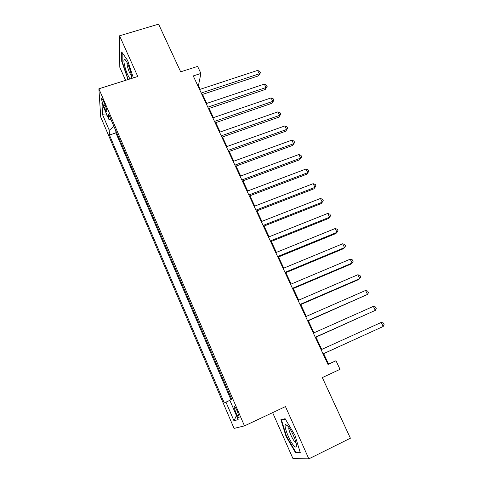 <?xml version="1.0" encoding="UTF-8"?>
<svg xmlns="http://www.w3.org/2000/svg" width="483" height="483" viewBox="0 0 483 483"><rect width="100%" height="100%" fill="white"/><g stroke="black" fill="none" stroke-linecap="round" stroke-linejoin="round"><path stroke-width="0.72" d="M237.467 411.594C235.438 407.211 234.261 405.581 233.941 406.698L235.656 412.283C237.678 416.66 238.856 418.296 239.194 417.191L237.467 411.594M272.629 412.633L292.952 458.548L308.854 458.85L350.404 438.208L322.318 377.579L340.026 369.332L335.999 360.759L328.555 364.055L323.701 353.665M100.718 117.055L234.068 428.403L244.476 425.885L98.888 88.8L100.718 117.055M98.888 88.8L137.776 76.495L119.567 35.802L119.796 67.282L125.58 80.353M119.567 35.802L158.593 24.15L180.678 71.822L197.613 66.406L200.922 73.44L193.242 75.922L327.987 364.454L335.999 360.759M103.646 105.898L105.016 109.092C106.073 111.44 106.683 112.249 106.852 111.501C106.791 109.925 106.103 107.51 104.775 104.25L103.38 101.019C102.336 98.695 101.732 97.898 101.569 98.635C101.629 100.229 102.318 102.65 103.646 105.898L105.24 105.385M113.97 126.461L109.236 130.229L109.436 135.041L224.305 403.015L225.978 402.152L234.001 420.85L238.155 419.57L229.805 400.184L231.665 399.23L108.566 113.952L108.79 119.259L110.981 119.549M109.236 130.229L102.601 114.773L101.931 103.344L108.79 119.259M115.823 130.766L115.866 132.885L230.886 399.628M308.854 458.85L285.471 406.589L244.476 425.885M200.185 89.313L198.435 85.569L200.922 73.44M321.726 349.438L315.973 337.122M313.968 332.829L308.323 320.748M306.288 316.401L300.752 304.556M298.693 300.148L293.266 288.526M291.177 284.064L285.851 272.66M283.744 268.143L278.516 256.962M276.379 252.392L271.259 241.422M269.097 236.803L264.068 226.044M261.889 221.371L256.956 210.823M254.752 206.102L249.916 195.754M247.688 190.984L242.949 180.835M240.697 176.017L236.048 166.067M233.772 161.201L229.214 151.445M226.919 146.536L222.452 136.973M220.139 132.016L215.756 122.64M213.42 117.641L209.121 108.446M206.766 103.404L202.558 94.39M197.837 85.769L198.435 85.569M327.939 364.339L328.555 364.055M115.866 132.885L109.436 135.041M225.978 402.152L229.872 400.341M107.003 115.111L102.601 114.773M234.001 420.85L236.422 415.543M133.338 77.896L127.657 60.466L121.692 51.935L121.71 61.311L128.019 79.58M300.305 452.758L295.01 435.376L285.133 418.719L280.883 419.679L286.051 436.415L295.602 452.825L300.305 452.758M127.874 78.548L127.421 78.693M122.187 61.166L121.71 61.311M297.033 452.124L295.602 452.825M286.485 436.203L286.051 436.415M201.96 94.59L258.556 75.825L259.274 73.814L201.23 93.02M257.602 70.403L259.763 71.418L260.434 72.776L259.274 73.814L257.602 70.403L199.588 89.506M260.434 72.776L258.556 75.825M131.805 78.385L131.774 77.672C131.346 73.814 130.06 69.359 127.917 64.311C126.455 61.118 125.326 59.451 124.517 59.312C122.827 58.992 124.843 68.526 127.772 74.943L129.957 78.964M127.017 62.44C126.842 64.734 127.699 68.169 129.583 72.74L131.563 76.018M128.472 79.435L127.723 78.331L122.187 61.48L122.181 52.641M287.669 425.758L285.58 424.533C283.267 425.155 289.353 440.846 293.773 445.652C295.94 447.989 296.785 447.457 296.296 444.064C295.511 439.119 290.712 428.964 287.669 425.758M288.919 427.34L288.798 427.787C288.399 430.069 292.155 438.848 294.721 441.613L295.97 442.573M300.094 452.064L295.765 452.148L286.497 436.246L281.492 420.023L285.393 419.153M283.412 419.105L281.492 420.023M208.523 108.645L265.239 89.476L266 87.532L207.829 107.154M264.31 84.09L266.471 85.074L267.147 86.451L266 87.532L264.31 84.09L206.169 103.61M267.147 86.451L265.239 89.476M215.152 122.845L271.995 103.259L272.792 101.376L214.494 121.426M271.09 97.904L273.245 98.87L273.927 100.253L272.792 101.376L271.09 97.904L212.822 117.846M273.927 100.253L271.995 103.259M221.848 137.184L278.818 117.176L279.651 115.359L221.226 135.844M277.93 111.851L280.086 112.793L280.774 114.193L279.651 115.359L277.93 111.851L219.536 132.227M280.774 114.193L278.818 117.176M228.616 151.662L285.701 131.225L286.582 129.48L228.024 150.406M284.843 125.936L286.993 126.854L287.687 128.267L286.582 129.48L284.843 125.936L226.322 146.754M287.687 128.267L285.701 131.225M235.444 166.285L292.656 145.419L293.573 143.735L234.895 165.114M291.823 140.161L293.966 141.054L294.666 142.479L293.573 143.735L291.823 140.161L233.168 161.419M294.666 142.479L292.656 145.419M242.345 181.059L299.671 159.746L300.637 158.134L241.832 179.966M298.868 154.524L301.012 155.393L301.718 156.836L300.637 158.134L298.868 154.524L240.093 176.241M301.718 156.836L299.671 159.746M249.313 195.983L306.765 174.218L307.774 172.679L248.842 194.975M305.981 169.032L308.124 169.871L308.836 171.326L307.774 172.679L305.981 169.032L247.085 191.208M308.836 171.326L306.765 174.218M256.352 211.059L313.926 188.835L314.976 187.368L255.924 210.135M313.171 183.679L315.302 184.5L316.027 185.967L314.976 187.368L313.171 183.679L254.143 206.332M316.027 185.967L313.926 188.835M263.464 226.286L321.159 203.591L322.258 202.202L263.072 225.452M320.428 198.477L322.559 199.268L323.29 200.753L322.258 202.202L320.428 198.477L261.279 221.606M270.649 241.669L328.464 218.503L329.605 217.187L270.299 240.926M327.764 213.426L329.889 214.186L330.626 215.69L329.605 217.187L327.764 213.426L268.488 237.044M277.906 257.21L335.842 233.561L337.031 232.323L277.604 256.564M335.166 228.525L337.291 229.256L338.034 230.771L337.031 232.323L335.166 228.525L275.769 252.639M285.242 272.913L343.292 248.769L344.53 247.61L284.982 272.364M342.652 243.776L344.765 244.483L345.52 246.01L344.53 247.61L342.652 243.776L283.129 268.397M292.65 288.786L350.821 264.141L352.113 263.06L292.438 288.327M350.211 259.184L352.318 259.86L353.079 261.406L352.113 263.06L350.211 259.184L290.567 284.318M300.136 304.821L358.428 279.663L359.769 278.667L299.973 304.459M357.843 274.749L359.95 275.395L360.716 276.958L359.769 278.667L357.843 274.749L298.083 300.414M307.707 321.02L367.503 294.431L307.586 320.766M365.559 290.476L367.66 291.092L368.438 292.674L367.503 294.431L365.559 290.476L305.673 316.673M315.351 337.4L375.315 310.364L315.284 337.243M373.353 306.367L375.448 306.953L376.233 308.546L375.315 310.364L373.353 306.367L313.352 333.107M323.085 353.948L383.212 326.46L323.061 353.9M381.232 322.421L383.321 322.976L384.112 324.588L383.212 326.46L381.232 322.421L321.104 349.716M106.338 108.663L105.016 109.092M234.527 406.426L233.941 406.698M101.998 98.496L101.569 98.635M126.039 60.761L124.517 59.312M288.369 426.598L285.58 424.533M289.124 427.63L288.798 427.787"/></g></svg>
